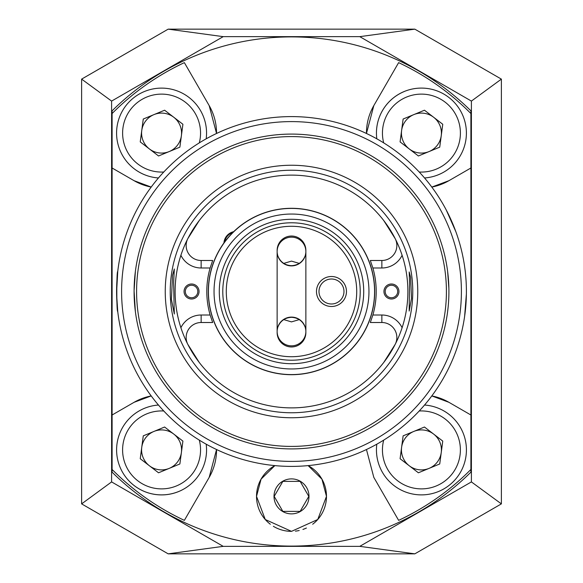 <?xml version="1.0" encoding="UTF-8"?>
<svg xmlns="http://www.w3.org/2000/svg" width="583" height="583" viewBox="0 0 583 583"><rect width="100%" height="100%" fill="white"/><g stroke="black" fill="none" stroke-linecap="round" stroke-linejoin="round"><path stroke-width="0.87" d="M111.601 481.915L111.601 101.085L81.62 79.12L81.62 503.88L111.601 481.915L223.209 546.351L359.791 546.351L471.399 481.915L471.399 101.085L359.791 36.649L414.826 29.15L168.174 29.15L223.209 36.649L359.791 36.649M471.399 481.915L501.38 503.88L501.38 79.12L471.399 101.085M223.209 36.649L111.601 101.085M223.209 546.351L168.174 553.85L414.826 553.85L359.791 546.351M501.38 79.12L414.826 29.15M168.174 29.15L81.62 79.12M81.62 503.88L168.174 553.85M414.826 553.85L501.38 503.88M174.157 307.707L174.324 313.997L171.424 299.494L172.532 275.329L174.324 269.003L173.639 282.573L174.157 307.707M409.222 305.565L409.579 283.717L409.193 271.948L410.636 277.457L411.496 298.445L409.193 311.052L409.222 305.565M270.344 524.241A34.98 34.98 0 0 1 274.87 465.606L261.075 479.131L256.52 496.381L265.258 519.511L291.5 531.361L317.757 519.497L326.48 496.381L321.947 479.16L308.13 465.606A34.98 34.98 0 0 1 312.67 524.226M185.314 291.5A6.245 6.245 0 0 0 191.559 297.745A6.245 6.245 0 0 0 197.805 291.5A6.245 6.245 0 0 0 191.559 285.255A6.245 6.245 0 0 0 185.314 291.5M184.06 291.5A7.499 7.499 0 0 0 191.559 298.999A7.499 7.499 0 0 0 199.051 291.5A7.499 7.499 0 0 0 191.559 284.001A7.499 7.499 0 0 0 184.06 291.5M385.195 291.5A6.245 6.245 0 0 0 391.441 297.745A6.245 6.245 0 0 0 397.686 291.5A6.245 6.245 0 0 0 391.441 285.255A6.245 6.245 0 0 0 385.195 291.5M383.949 291.5A7.499 7.499 0 0 0 391.441 298.999A7.499 7.499 0 0 0 398.94 291.5A7.499 7.499 0 0 0 391.441 284.001A7.499 7.499 0 0 0 383.949 291.5M135.314 271.897L135.176 273.033L135.314 271.897M135.365 271.51L134.09 290.851L135.365 311.49M291.5 407.881A116.381 116.381 0 0 0 407.881 291.5A116.381 116.381 0 0 0 291.5 175.119A116.381 116.381 0 0 0 175.119 291.5A116.381 116.381 0 0 0 291.5 407.881M135.314 311.103L134.119 294.692M291.5 134.09A157.41 157.41 0 0 0 134.09 291.5A157.41 157.41 0 0 0 291.5 448.91A157.41 157.41 0 0 0 448.91 291.5A157.41 157.41 0 0 0 291.5 134.09A157.41 157.41 0 0 0 134.09 291.5A157.41 157.41 0 0 0 291.5 448.91M383.789 362.407L395.216 344.298A14.99 14.99 0 0 0 381.858 322.508L370.322 322.508L372.872 315.009A84.703 84.703 0 0 0 372.872 267.991L370.322 260.492L381.858 260.492A14.99 14.99 0 0 0 395.216 238.702L383.789 220.593M372.872 315.009L381.858 315.009A22.489 22.489 0 0 1 402.102 327.719L403.137 324.403M372.872 267.991L381.858 267.991A22.489 22.489 0 0 0 402.102 255.281L403.137 258.597M373.82 105.603A54.97 54.97 0 0 0 366.459 133.478L373.82 105.603L398.634 62.636A252.694 252.694 0 0 1 470.896 113.532L470.896 110.836A254.603 254.603 0 0 0 112.104 110.836L112.104 113.532A252.694 252.694 0 0 1 184.366 62.636L209.18 105.603L216.541 133.478A54.97 54.97 0 0 0 209.18 105.603M209.18 477.397A54.97 54.97 0 0 0 216.541 449.522L209.18 477.397L184.366 520.364A252.694 252.694 0 0 1 112.104 469.468L112.104 415.001L134.09 402.306L112.104 415.001L112.104 167.999L134.09 180.694L151.201 187.07A54.97 54.97 0 0 1 134.09 180.694L112.104 167.999L112.104 113.532M134.09 402.306L151.201 395.93A54.97 54.97 0 0 0 134.09 402.306M470.896 113.532L470.896 167.999L448.91 180.694L470.896 167.999L470.896 415.001L448.91 402.306L470.896 415.001L470.896 472.164A254.603 254.603 0 0 1 112.104 472.164L112.104 469.468M470.896 469.468A252.694 252.694 0 0 1 398.634 520.364L373.82 477.397L366.459 449.522A54.97 54.97 0 0 0 366.459 449.755M448.91 402.306L431.799 395.93A54.97 54.97 0 0 1 448.91 402.306M448.91 180.694L431.799 187.07A54.97 54.97 0 0 0 448.91 180.694M233.666 231.684A12.491 12.491 0 0 0 223.923 242.965A12.491 12.491 0 0 1 233.666 231.684M199.211 220.593L187.784 238.702A14.99 14.99 0 0 0 201.142 260.492L212.678 260.492L210.128 267.991A84.703 84.703 0 0 0 210.128 315.009L212.678 322.508L201.142 322.508A14.99 14.99 0 0 0 187.784 344.298L199.211 362.407M210.128 267.991L201.142 267.991A22.489 22.489 0 0 1 180.898 255.281L179.863 258.597M210.128 315.009L201.142 315.009A22.489 22.489 0 0 0 180.898 327.719L179.863 324.403M448.881 288.403L447.642 271.561M116.6 292.134L117.744 271.51C116.498 270.279 116.498 312.728 117.744 311.49L116.629 294.692M454.317 227.625L454.142 227.166M454.07 226.984L452.685 223.602M451.934 221.853L448.968 215.375M446.272 210.048L455.855 231.684M466.385 293.919L464.622 316.401M464.906 314.332L465.496 309.267M291.5 466.4A174.9 174.9 0 0 0 466.4 291.5A174.9 174.9 0 0 0 291.5 116.6A174.9 174.9 0 0 0 116.6 291.5A174.9 174.9 0 0 0 291.5 466.4M291.5 461.401A169.901 169.901 0 0 0 461.401 291.5A169.901 169.901 0 0 0 291.5 121.599A169.901 169.901 0 0 0 121.599 291.5A169.901 169.901 0 0 0 291.5 461.401M448.852 295.858L448.823 296.732M448.145 307.015L447.62 311.584M447.584 311.89L447.307 313.909M437.753 233.287L437.549 232.777M433.395 223.347L431.34 219.23M431.201 218.96L430.247 217.153M436.725 230.781L437.811 233.44M224.674 241.93A11.871 11.871 0 0 1 232.755 232.573M300.158 481.39L282.842 481.39L300.158 481.39L308.808 496.381L300.158 481.39M308.808 496.381L300.158 511.371L282.842 511.371L274.192 496.381L282.842 481.39M308.99 496.381A17.49 17.49 0 0 0 291.5 478.891A17.49 17.49 0 0 0 274.01 496.381A17.49 17.49 0 0 0 291.5 513.871A17.49 17.49 0 0 0 308.99 496.381M306.41 528.03A34.98 34.98 0 0 1 302.92 529.444M299.217 530.501A34.98 34.98 0 0 1 295.406 531.142M291.5 531.361A34.98 34.98 0 0 1 273.347 526.289M282.842 511.371L300.158 511.371M149.394 148.935A19.99 19.99 0 0 0 181.386 135.715A19.99 19.99 0 0 0 153.941 114.618A19.99 19.99 0 0 0 149.394 148.935M144.402 91.524A44.971 44.971 0 0 0 158.467 177.961A44.971 44.971 0 0 1 144.402 91.524A44.971 44.971 0 0 1 206.185 138.82M182.909 124.274L179.87 147.156L158.54 155.974L140.241 141.902L143.272 119.027L164.61 110.209L182.909 124.274M409.244 148.935A19.99 19.99 0 0 0 441.244 135.715A19.99 19.99 0 0 0 413.792 114.618A19.99 19.99 0 0 0 409.244 148.935M404.252 91.524A44.971 44.971 0 0 0 376.815 138.82A44.971 44.971 0 0 1 462.989 115.915A44.971 44.971 0 0 1 424.533 177.961A44.971 44.971 0 0 0 438.598 174.66M442.759 124.274L439.728 147.156L418.39 155.974L400.091 141.902L403.13 119.027L424.46 110.209L442.759 124.274M409.244 465.759A19.99 19.99 0 0 0 441.244 452.539A19.99 19.99 0 0 0 413.792 431.435A19.99 19.99 0 0 0 409.244 465.759M424.533 405.039A44.971 44.971 0 0 1 438.598 491.476A44.971 44.971 0 0 1 376.815 444.18A44.971 44.971 0 0 0 438.598 491.476M442.759 441.098L439.728 463.973L418.39 472.791L400.091 458.726L403.13 435.844L424.46 427.026L442.759 441.098M149.394 465.759A19.99 19.99 0 0 0 181.386 452.539A19.99 19.99 0 0 0 153.941 431.435A19.99 19.99 0 0 0 149.394 465.759M206.185 444.18A44.971 44.971 0 0 1 120.011 467.085A44.971 44.971 0 0 1 158.467 405.039M182.909 441.098L179.87 463.973L158.54 472.791L140.241 458.726L143.272 435.844L164.61 427.026L182.909 441.098M305.784 329.905L305.31 327.522C302.876 321.124 298.27 317.713 291.5 317.305C284.73 317.713 280.124 321.124 277.69 327.522L277.216 329.905M283.717 319.601L291.5 321.889L299.283 319.601M291.5 317.108A14.364 14.364 0 0 1 305.864 331.479A14.364 14.364 0 0 1 291.5 345.843A14.364 14.364 0 0 1 277.136 331.479A14.364 14.364 0 0 1 291.5 317.108M305.784 253.095L305.31 255.478C302.876 261.876 298.27 265.287 291.5 265.695C284.73 265.287 280.124 261.876 277.69 255.478L277.216 253.095M299.283 263.399L291.5 261.111L283.717 263.399M305.864 251.521A14.364 14.364 0 0 0 291.5 237.157A14.364 14.364 0 0 0 277.136 251.521A14.364 14.364 0 0 0 291.5 265.892A14.364 14.364 0 0 0 305.864 251.521M291.5 236.035A14.364 14.364 0 0 0 277.136 250.399L277.136 332.601A14.364 14.364 0 0 0 291.5 346.965A14.364 14.364 0 0 0 305.864 332.601L305.864 250.399A14.364 14.364 0 0 0 291.5 236.035M291.5 374.701A83.201 83.201 0 0 1 208.299 291.5A83.201 83.201 0 0 1 291.5 208.299A83.201 83.201 0 0 1 374.701 291.5A83.201 83.201 0 0 1 291.5 374.701M291.5 356.716A65.216 65.216 0 0 1 226.284 291.5A65.216 65.216 0 0 1 291.5 226.284A65.216 65.216 0 0 1 356.716 291.5A65.216 65.216 0 0 1 291.5 356.716M291.5 360.214A68.714 68.714 0 0 0 360.214 291.5A68.714 68.714 0 0 0 291.5 222.786A68.714 68.714 0 0 0 222.786 291.5A68.714 68.714 0 0 0 291.5 360.214M291.5 363.712A72.212 72.212 0 0 0 363.712 291.5A72.212 72.212 0 0 0 291.5 219.288A72.212 72.212 0 0 0 219.288 291.5A72.212 72.212 0 0 0 291.5 363.712M291.5 214.041A77.459 77.459 0 0 0 214.041 291.5A77.459 77.459 0 0 0 291.5 368.959A77.459 77.459 0 0 0 368.959 291.5A77.459 77.459 0 0 0 291.5 214.041M291.5 208.423A83.078 83.078 0 0 0 208.423 291.5A83.078 83.078 0 0 0 291.5 374.577A83.078 83.078 0 0 0 374.577 291.5A83.078 83.078 0 0 0 291.5 208.423M324.469 281.159A12.491 12.491 0 0 0 321.138 298.511A12.491 12.491 0 0 0 338.49 301.841A12.491 12.491 0 0 0 341.82 284.489A12.491 12.491 0 0 0 324.469 281.159M339.889 303.911A14.99 14.99 0 0 1 319.069 299.917A14.99 14.99 0 0 1 323.062 279.089A14.99 14.99 0 0 1 343.883 283.083A14.99 14.99 0 0 1 339.889 303.911M291.5 412.764A121.264 121.264 0 0 0 412.764 291.5A121.264 121.264 0 0 0 291.5 170.236A121.264 121.264 0 0 0 170.236 291.5A121.264 121.264 0 0 0 291.5 412.764M291.5 136.59A154.91 154.91 0 0 0 136.59 291.5A154.91 154.91 0 0 0 291.5 446.41A154.91 154.91 0 0 0 446.41 291.5A154.91 154.91 0 0 0 291.5 136.59M291.5 165.244A126.256 126.256 0 0 0 165.244 291.5A126.256 126.256 0 0 0 291.5 417.756A126.256 126.256 0 0 0 417.756 291.5A126.256 126.256 0 0 0 291.5 165.244M201.142 267.991L201.142 260.492M201.142 315.009L201.142 322.508M381.858 315.009L381.858 322.508M381.858 267.991L381.858 260.492M199.306 142.871A38.981 38.981 0 0 0 146.69 97.069A38.981 38.981 0 0 0 163.787 172.007M419.213 172.007A38.981 38.981 0 0 0 457.451 118.211A38.981 38.981 0 0 0 406.54 97.069A38.981 38.981 0 0 0 383.694 142.871M383.694 440.129A38.981 38.981 0 0 0 436.31 485.93A38.981 38.981 0 0 0 419.213 410.993M163.787 410.993A38.981 38.981 0 0 0 125.549 464.789A38.981 38.981 0 0 0 176.46 485.93A38.981 38.981 0 0 0 199.306 440.129M178.748 491.476A44.971 44.971 0 0 1 120.011 467.085A44.971 44.971 0 0 1 144.402 408.34"/></g></svg>
